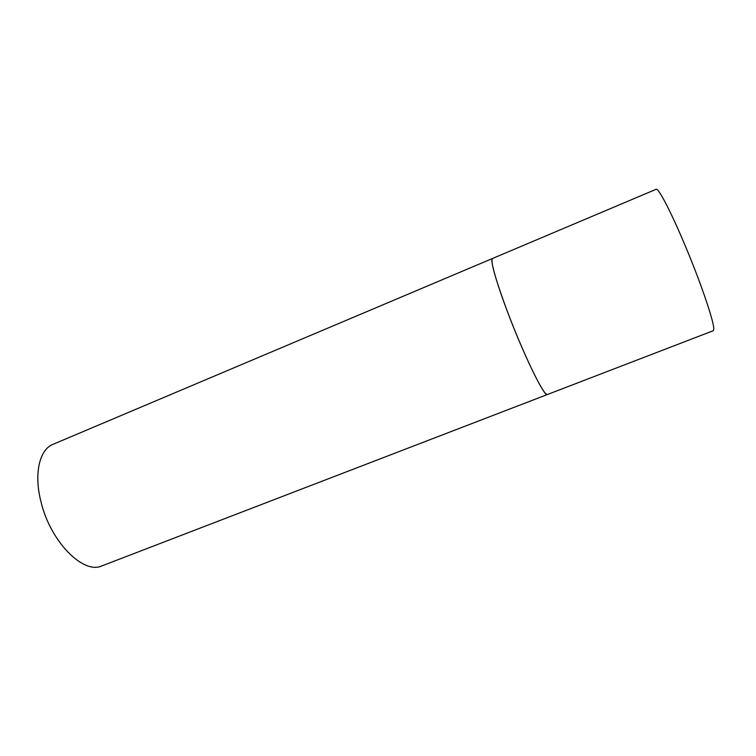 <?xml version="1.0" encoding="UTF-8"?>
<svg xmlns="http://www.w3.org/2000/svg" width="756" height="756" viewBox="0 0 756 756"><rect width="100%" height="100%" fill="white"/><g stroke="black" fill="none" stroke-linecap="round" stroke-linejoin="round"><path stroke-width="1.13" d="M545.955 393.885L547.372 394.528C544.651 397.779 523.445 354.375 507.352 311.444C495.312 278.851 490.351 261.198 492.468 258.495C489.529 259.195 497.76 287.393 511.651 322.557C525.496 357.701 541.041 389.699 545.955 393.885M41.022 501.937C33.699 473.851 39.473 449.508 52.958 444.348L656.189 189.265C658.58 187.677 672.509 214.798 687.516 251.257C702.541 287.677 714.222 322.803 713.796 329.276L713.277 330.712L102.003 565.857C83.557 574.815 50.501 541.901 41.022 501.937"/></g></svg>
